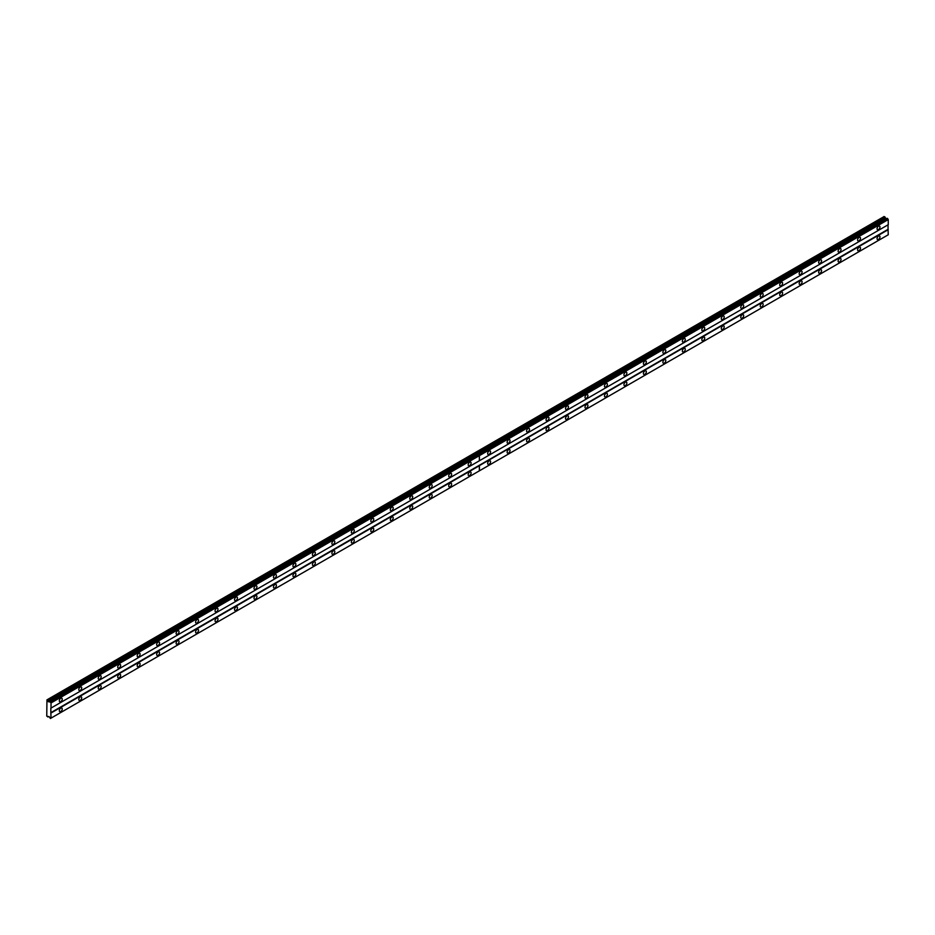 <?xml version="1.0" encoding="UTF-8"?>
<svg xmlns="http://www.w3.org/2000/svg" width="935" height="935" viewBox="0 0 935 935"><rect width="100%" height="100%" fill="white"/><g stroke="black" fill="none" stroke-linecap="round" stroke-linejoin="round"><path stroke-width="1.4" d="M859.043 240.786A2.069 1.192 120 0 0 860.399 238.963A2.069 1.192 120 0 0 860.083 237.303A2.069 1.192 120 0 0 859.043 237.408A2.069 1.192 120 0 0 857.699 239.231A2.069 1.192 120 0 0 858.014 240.879A2.069 1.192 120 0 0 859.043 240.786M839.572 252.018A2.069 1.192 120 0 0 840.927 250.206A2.069 1.192 120 0 0 840.612 248.546A2.069 1.192 120 0 0 839.572 248.652A2.069 1.192 120 0 0 838.228 250.475A2.069 1.192 120 0 0 838.543 252.123A2.069 1.192 120 0 0 839.572 252.018M820.1 263.261A2.069 1.192 120 0 0 821.456 261.449A2.069 1.192 120 0 0 821.14 259.79A2.069 1.192 120 0 0 820.1 259.895A2.069 1.192 120 0 0 818.756 261.706A2.069 1.192 120 0 0 819.072 263.366A2.069 1.192 120 0 0 820.1 263.261M800.629 274.504A2.069 1.192 120 0 0 801.985 272.681A2.069 1.192 120 0 0 801.669 271.033A2.069 1.192 120 0 0 800.629 271.138A2.069 1.192 120 0 0 799.285 272.95A2.069 1.192 120 0 0 799.6 274.61A2.069 1.192 120 0 0 800.629 274.504M781.169 285.748A2.069 1.192 120 0 0 782.513 283.924A2.069 1.192 120 0 0 782.198 282.276A2.069 1.192 120 0 0 781.169 282.37A2.069 1.192 120 0 0 779.813 284.193A2.069 1.192 120 0 0 780.129 285.853A2.069 1.192 120 0 0 781.169 285.748M761.698 296.991A2.069 1.192 120 0 0 763.042 295.168A2.069 1.192 120 0 0 762.726 293.508A2.069 1.192 120 0 0 761.698 293.613A2.069 1.192 120 0 0 760.342 295.437A2.069 1.192 120 0 0 760.658 297.085A2.069 1.192 120 0 0 761.698 296.991M742.226 308.223A2.069 1.192 120 0 0 743.57 306.411A2.069 1.192 120 0 0 743.255 304.752A2.069 1.192 120 0 0 742.226 304.857A2.069 1.192 120 0 0 740.871 306.68A2.069 1.192 120 0 0 741.186 308.328A2.069 1.192 120 0 0 742.226 308.223M722.755 319.466A2.069 1.192 120 0 0 724.099 317.655A2.069 1.192 120 0 0 723.783 315.995A2.069 1.192 120 0 0 722.755 316.1A2.069 1.192 120 0 0 721.399 317.912A2.069 1.192 120 0 0 721.726 319.571A2.069 1.192 120 0 0 722.755 319.466M703.284 330.709A2.069 1.192 120 0 0 704.628 328.886A2.069 1.192 120 0 0 704.312 327.238A2.069 1.192 120 0 0 703.284 327.343A2.069 1.192 120 0 0 701.94 329.155A2.069 1.192 120 0 0 702.255 330.815A2.069 1.192 120 0 0 703.284 330.709M683.812 341.953A2.069 1.192 120 0 0 685.168 340.13A2.069 1.192 120 0 0 684.841 338.482A2.069 1.192 120 0 0 683.812 338.575A2.069 1.192 120 0 0 682.468 340.398A2.069 1.192 120 0 0 682.784 342.058A2.069 1.192 120 0 0 683.812 341.953M664.341 353.196A2.069 1.192 120 0 0 665.697 351.373A2.069 1.192 120 0 0 665.381 349.713A2.069 1.192 120 0 0 664.341 349.819A2.069 1.192 120 0 0 662.997 351.642A2.069 1.192 120 0 0 663.312 353.29A2.069 1.192 120 0 0 664.341 353.196M644.87 364.428A2.069 1.192 120 0 0 646.225 362.616A2.069 1.192 120 0 0 645.91 360.957A2.069 1.192 120 0 0 644.87 361.062A2.069 1.192 120 0 0 643.525 362.885A2.069 1.192 120 0 0 643.841 364.533A2.069 1.192 120 0 0 644.87 364.428M625.398 375.671A2.069 1.192 120 0 0 626.754 373.86A2.069 1.192 120 0 0 626.438 372.2A2.069 1.192 120 0 0 625.398 372.305A2.069 1.192 120 0 0 624.054 374.117A2.069 1.192 120 0 0 624.37 375.776A2.069 1.192 120 0 0 625.398 375.671M605.938 386.915A2.069 1.192 120 0 0 607.283 385.091A2.069 1.192 120 0 0 606.967 383.443A2.069 1.192 120 0 0 605.938 383.537A2.069 1.192 120 0 0 604.583 385.36A2.069 1.192 120 0 0 604.898 387.02A2.069 1.192 120 0 0 605.938 386.915M586.467 398.158A2.069 1.192 120 0 0 587.811 396.335A2.069 1.192 120 0 0 587.496 394.687A2.069 1.192 120 0 0 586.467 394.78A2.069 1.192 120 0 0 585.111 396.604A2.069 1.192 120 0 0 585.427 398.263A2.069 1.192 120 0 0 586.467 398.158M566.996 409.401A2.069 1.192 120 0 0 568.34 407.578A2.069 1.192 120 0 0 568.024 405.919A2.069 1.192 120 0 0 566.996 406.024A2.069 1.192 120 0 0 565.64 407.847A2.069 1.192 120 0 0 565.956 409.495A2.069 1.192 120 0 0 566.996 409.401M547.524 420.633A2.069 1.192 120 0 0 548.868 418.822A2.069 1.192 120 0 0 548.553 417.162A2.069 1.192 120 0 0 547.524 417.267A2.069 1.192 120 0 0 546.169 419.09A2.069 1.192 120 0 0 546.484 420.738A2.069 1.192 120 0 0 547.524 420.633M528.053 431.876A2.069 1.192 120 0 0 529.397 430.065A2.069 1.192 120 0 0 529.081 428.405A2.069 1.192 120 0 0 528.053 428.51A2.069 1.192 120 0 0 526.709 430.322A2.069 1.192 120 0 0 527.024 431.982A2.069 1.192 120 0 0 528.053 431.876M508.582 443.12A2.069 1.192 120 0 0 509.926 441.297A2.069 1.192 120 0 0 509.61 439.649A2.069 1.192 120 0 0 508.582 439.742A2.069 1.192 120 0 0 507.237 441.565A2.069 1.192 120 0 0 507.553 443.225A2.069 1.192 120 0 0 508.582 443.12M489.11 454.363A2.069 1.192 120 0 0 490.466 452.54A2.069 1.192 120 0 0 490.139 450.892A2.069 1.192 120 0 0 489.11 450.986A2.069 1.192 120 0 0 487.766 452.809A2.069 1.192 120 0 0 488.082 454.468A2.069 1.192 120 0 0 489.11 454.363M878.514 229.542A2.069 1.192 120 0 0 879.858 227.719A2.069 1.192 120 0 0 879.543 226.071A2.069 1.192 120 0 0 878.514 226.165A2.069 1.192 120 0 0 877.17 227.988A2.069 1.192 120 0 0 877.486 229.648A2.069 1.192 120 0 0 878.514 229.542M859.043 250.673A2.069 1.192 120 0 0 860.399 248.85A2.069 1.192 120 0 0 860.083 247.202A2.069 1.192 120 0 0 859.043 247.307A2.069 1.192 120 0 0 857.699 249.119A2.069 1.192 120 0 0 858.014 250.779A2.069 1.192 120 0 0 859.043 250.673M839.572 261.917A2.069 1.192 120 0 0 840.927 260.094A2.069 1.192 120 0 0 840.612 258.446A2.069 1.192 120 0 0 839.572 258.539A2.069 1.192 120 0 0 838.228 260.362A2.069 1.192 120 0 0 838.543 262.022A2.069 1.192 120 0 0 839.572 261.917M820.1 273.16A2.069 1.192 120 0 0 821.456 271.337A2.069 1.192 120 0 0 821.14 269.677A2.069 1.192 120 0 0 820.1 269.783A2.069 1.192 120 0 0 818.756 271.606A2.069 1.192 120 0 0 819.072 273.254A2.069 1.192 120 0 0 820.1 273.16M800.629 284.392A2.069 1.192 120 0 0 801.985 282.58A2.069 1.192 120 0 0 801.669 280.921A2.069 1.192 120 0 0 800.629 281.026A2.069 1.192 120 0 0 799.285 282.849A2.069 1.192 120 0 0 799.6 284.497A2.069 1.192 120 0 0 800.629 284.392M781.169 295.635A2.069 1.192 120 0 0 782.513 293.824A2.069 1.192 120 0 0 782.198 292.164A2.069 1.192 120 0 0 781.169 292.269A2.069 1.192 120 0 0 779.813 294.081A2.069 1.192 120 0 0 780.129 295.74A2.069 1.192 120 0 0 781.169 295.635M761.698 306.879A2.069 1.192 120 0 0 763.042 305.055A2.069 1.192 120 0 0 762.726 303.408A2.069 1.192 120 0 0 761.698 303.513A2.069 1.192 120 0 0 760.342 305.324A2.069 1.192 120 0 0 760.658 306.984A2.069 1.192 120 0 0 761.698 306.879M742.226 318.122A2.069 1.192 120 0 0 743.57 316.299A2.069 1.192 120 0 0 743.255 314.651A2.069 1.192 120 0 0 742.226 314.744A2.069 1.192 120 0 0 740.871 316.568A2.069 1.192 120 0 0 741.186 318.227A2.069 1.192 120 0 0 742.226 318.122M722.755 329.365A2.069 1.192 120 0 0 724.099 327.542A2.069 1.192 120 0 0 723.783 325.883A2.069 1.192 120 0 0 722.755 325.988A2.069 1.192 120 0 0 721.399 327.811A2.069 1.192 120 0 0 721.726 329.459A2.069 1.192 120 0 0 722.755 329.365M703.284 340.597A2.069 1.192 120 0 0 704.628 338.786A2.069 1.192 120 0 0 704.312 337.126A2.069 1.192 120 0 0 703.284 337.231A2.069 1.192 120 0 0 701.94 339.054A2.069 1.192 120 0 0 702.255 340.702A2.069 1.192 120 0 0 703.284 340.597M683.812 351.841A2.069 1.192 120 0 0 685.168 350.029A2.069 1.192 120 0 0 684.841 348.369A2.069 1.192 120 0 0 683.812 348.475A2.069 1.192 120 0 0 682.468 350.286A2.069 1.192 120 0 0 682.784 351.946A2.069 1.192 120 0 0 683.812 351.841M664.341 363.084A2.069 1.192 120 0 0 665.697 361.261A2.069 1.192 120 0 0 665.381 359.613A2.069 1.192 120 0 0 664.341 359.706A2.069 1.192 120 0 0 662.997 361.529A2.069 1.192 120 0 0 663.312 363.189A2.069 1.192 120 0 0 664.341 363.084M644.87 374.327A2.069 1.192 120 0 0 646.225 372.504A2.069 1.192 120 0 0 645.91 370.856A2.069 1.192 120 0 0 644.87 370.95A2.069 1.192 120 0 0 643.525 372.773A2.069 1.192 120 0 0 643.841 374.432A2.069 1.192 120 0 0 644.87 374.327M625.398 385.571A2.069 1.192 120 0 0 626.754 383.747A2.069 1.192 120 0 0 626.438 382.088A2.069 1.192 120 0 0 625.398 382.193A2.069 1.192 120 0 0 624.054 384.016A2.069 1.192 120 0 0 624.37 385.664A2.069 1.192 120 0 0 625.398 385.571M605.938 396.802A2.069 1.192 120 0 0 607.283 394.991A2.069 1.192 120 0 0 606.967 393.331A2.069 1.192 120 0 0 605.938 393.436A2.069 1.192 120 0 0 604.583 395.26A2.069 1.192 120 0 0 604.898 396.908A2.069 1.192 120 0 0 605.938 396.802M586.467 408.046A2.069 1.192 120 0 0 587.811 406.234A2.069 1.192 120 0 0 587.496 404.575A2.069 1.192 120 0 0 586.467 404.68A2.069 1.192 120 0 0 585.111 406.491A2.069 1.192 120 0 0 585.427 408.151A2.069 1.192 120 0 0 586.467 408.046M566.996 419.289A2.069 1.192 120 0 0 568.34 417.466A2.069 1.192 120 0 0 568.024 415.818A2.069 1.192 120 0 0 566.996 415.911A2.069 1.192 120 0 0 565.64 417.735A2.069 1.192 120 0 0 565.956 419.394A2.069 1.192 120 0 0 566.996 419.289M547.524 430.532A2.069 1.192 120 0 0 548.868 428.709A2.069 1.192 120 0 0 548.553 427.061A2.069 1.192 120 0 0 547.524 427.155A2.069 1.192 120 0 0 546.169 428.978A2.069 1.192 120 0 0 546.484 430.638A2.069 1.192 120 0 0 547.524 430.532M528.053 441.776A2.069 1.192 120 0 0 529.397 439.953A2.069 1.192 120 0 0 529.081 438.293A2.069 1.192 120 0 0 528.053 438.398A2.069 1.192 120 0 0 526.709 440.221A2.069 1.192 120 0 0 527.024 441.869A2.069 1.192 120 0 0 528.053 441.776M508.582 453.007A2.069 1.192 120 0 0 509.926 451.196A2.069 1.192 120 0 0 509.61 449.536A2.069 1.192 120 0 0 508.582 449.642A2.069 1.192 120 0 0 507.237 451.465A2.069 1.192 120 0 0 507.553 453.113A2.069 1.192 120 0 0 508.582 453.007M489.11 464.251A2.069 1.192 120 0 0 490.466 462.428A2.069 1.192 120 0 0 490.139 460.78A2.069 1.192 120 0 0 489.11 460.885A2.069 1.192 120 0 0 487.766 462.696A2.069 1.192 120 0 0 488.082 464.356A2.069 1.192 120 0 0 489.11 464.251M878.514 239.43A2.069 1.192 120 0 0 879.858 237.619A2.069 1.192 120 0 0 879.543 235.959A2.069 1.192 120 0 0 878.514 236.064A2.069 1.192 120 0 0 877.17 237.876A2.069 1.192 120 0 0 877.486 239.535A2.069 1.192 120 0 0 878.514 239.43M469.639 465.607A2.069 1.192 120 0 0 470.995 463.783A2.069 1.192 120 0 0 470.679 462.124A2.069 1.192 120 0 0 469.639 462.229A2.069 1.192 120 0 0 468.295 464.052A2.069 1.192 120 0 0 468.61 465.7A2.069 1.192 120 0 0 469.639 465.607M450.167 476.838A2.069 1.192 120 0 0 451.523 475.027A2.069 1.192 120 0 0 451.208 473.367A2.069 1.192 120 0 0 450.167 473.472A2.069 1.192 120 0 0 448.823 475.296A2.069 1.192 120 0 0 449.139 476.943A2.069 1.192 120 0 0 450.167 476.838M430.696 488.082A2.069 1.192 120 0 0 432.052 486.258A2.069 1.192 120 0 0 431.736 484.61A2.069 1.192 120 0 0 430.696 484.716A2.069 1.192 120 0 0 429.352 486.527A2.069 1.192 120 0 0 429.668 488.187A2.069 1.192 120 0 0 430.696 488.082M411.236 499.325A2.069 1.192 120 0 0 412.58 497.502A2.069 1.192 120 0 0 412.265 495.854A2.069 1.192 120 0 0 411.236 495.947A2.069 1.192 120 0 0 409.881 497.771A2.069 1.192 120 0 0 410.196 499.43A2.069 1.192 120 0 0 411.236 499.325M391.765 510.568A2.069 1.192 120 0 0 393.109 508.745A2.069 1.192 120 0 0 392.793 507.086A2.069 1.192 120 0 0 391.765 507.191A2.069 1.192 120 0 0 390.409 509.014A2.069 1.192 120 0 0 390.725 510.674A2.069 1.192 120 0 0 391.765 510.568M372.294 521.812A2.069 1.192 120 0 0 373.638 519.989A2.069 1.192 120 0 0 373.322 518.329A2.069 1.192 120 0 0 372.294 518.434A2.069 1.192 120 0 0 370.938 520.257A2.069 1.192 120 0 0 371.253 521.905A2.069 1.192 120 0 0 372.294 521.812M352.822 533.043A2.069 1.192 120 0 0 354.166 531.232A2.069 1.192 120 0 0 353.851 529.572A2.069 1.192 120 0 0 352.822 529.678A2.069 1.192 120 0 0 351.466 531.501A2.069 1.192 120 0 0 351.794 533.149A2.069 1.192 120 0 0 352.822 533.043M333.351 544.287A2.069 1.192 120 0 0 334.695 542.464A2.069 1.192 120 0 0 334.379 540.816A2.069 1.192 120 0 0 333.351 540.921A2.069 1.192 120 0 0 332.007 542.732A2.069 1.192 120 0 0 332.322 544.392A2.069 1.192 120 0 0 333.351 544.287M313.88 555.53A2.069 1.192 120 0 0 315.235 553.707A2.069 1.192 120 0 0 314.908 552.059A2.069 1.192 120 0 0 313.88 552.153A2.069 1.192 120 0 0 312.535 553.976A2.069 1.192 120 0 0 312.851 555.635A2.069 1.192 120 0 0 313.88 555.53M294.408 566.774A2.069 1.192 120 0 0 295.764 564.95A2.069 1.192 120 0 0 295.448 563.291A2.069 1.192 120 0 0 294.408 563.396A2.069 1.192 120 0 0 293.064 565.219A2.069 1.192 120 0 0 293.38 566.879A2.069 1.192 120 0 0 294.408 566.774M274.937 578.017A2.069 1.192 120 0 0 276.293 576.194A2.069 1.192 120 0 0 275.977 574.534A2.069 1.192 120 0 0 274.937 574.639A2.069 1.192 120 0 0 273.593 576.463A2.069 1.192 120 0 0 273.908 578.111A2.069 1.192 120 0 0 274.937 578.017M255.465 589.249A2.069 1.192 120 0 0 256.821 587.437A2.069 1.192 120 0 0 256.506 585.777A2.069 1.192 120 0 0 255.465 585.883A2.069 1.192 120 0 0 254.121 587.706A2.069 1.192 120 0 0 254.437 589.354A2.069 1.192 120 0 0 255.465 589.249M236.006 600.492A2.069 1.192 120 0 0 237.35 598.669A2.069 1.192 120 0 0 237.034 597.021A2.069 1.192 120 0 0 236.006 597.126A2.069 1.192 120 0 0 234.65 598.938A2.069 1.192 120 0 0 234.965 600.597A2.069 1.192 120 0 0 236.006 600.492M216.534 611.735A2.069 1.192 120 0 0 217.878 609.912A2.069 1.192 120 0 0 217.563 608.264A2.069 1.192 120 0 0 216.534 608.358A2.069 1.192 120 0 0 215.179 610.181A2.069 1.192 120 0 0 215.494 611.841A2.069 1.192 120 0 0 216.534 611.735M197.063 622.979A2.069 1.192 120 0 0 198.407 621.156A2.069 1.192 120 0 0 198.091 619.496A2.069 1.192 120 0 0 197.063 619.601A2.069 1.192 120 0 0 195.707 621.424A2.069 1.192 120 0 0 196.023 623.072A2.069 1.192 120 0 0 197.063 622.979M177.592 634.222A2.069 1.192 120 0 0 178.936 632.399A2.069 1.192 120 0 0 178.62 630.739A2.069 1.192 120 0 0 177.592 630.844A2.069 1.192 120 0 0 176.236 632.668A2.069 1.192 120 0 0 176.551 634.316A2.069 1.192 120 0 0 177.592 634.222M158.12 645.454A2.069 1.192 120 0 0 159.464 643.642A2.069 1.192 120 0 0 159.149 641.983A2.069 1.192 120 0 0 158.12 642.088A2.069 1.192 120 0 0 156.764 643.899A2.069 1.192 120 0 0 157.092 645.559A2.069 1.192 120 0 0 158.12 645.454M138.649 656.697A2.069 1.192 120 0 0 139.993 654.874A2.069 1.192 120 0 0 139.677 653.226A2.069 1.192 120 0 0 138.649 653.331A2.069 1.192 120 0 0 137.305 655.143A2.069 1.192 120 0 0 137.62 656.802A2.069 1.192 120 0 0 138.649 656.697M119.177 667.941A2.069 1.192 120 0 0 120.533 666.117A2.069 1.192 120 0 0 120.206 664.469A2.069 1.192 120 0 0 119.177 664.563A2.069 1.192 120 0 0 117.833 666.386A2.069 1.192 120 0 0 118.149 668.046A2.069 1.192 120 0 0 119.177 667.941M99.706 679.184A2.069 1.192 120 0 0 101.062 677.361A2.069 1.192 120 0 0 100.746 675.701A2.069 1.192 120 0 0 99.706 675.806A2.069 1.192 120 0 0 98.362 677.63A2.069 1.192 120 0 0 98.678 679.278A2.069 1.192 120 0 0 99.706 679.184M80.235 690.427A2.069 1.192 120 0 0 81.59 688.604A2.069 1.192 120 0 0 81.275 686.944A2.069 1.192 120 0 0 80.235 687.05A2.069 1.192 120 0 0 78.891 688.873A2.069 1.192 120 0 0 79.206 690.521A2.069 1.192 120 0 0 80.235 690.427M60.763 701.659A2.069 1.192 120 0 0 62.119 699.847A2.069 1.192 120 0 0 61.803 698.188A2.069 1.192 120 0 0 60.763 698.293A2.069 1.192 120 0 0 59.419 700.105A2.069 1.192 120 0 0 59.735 701.764A2.069 1.192 120 0 0 60.763 701.659M469.639 475.494A2.069 1.192 120 0 0 470.995 473.671A2.069 1.192 120 0 0 470.679 472.023A2.069 1.192 120 0 0 469.639 472.117A2.069 1.192 120 0 0 468.295 473.94A2.069 1.192 120 0 0 468.61 475.599A2.069 1.192 120 0 0 469.639 475.494M450.167 486.738A2.069 1.192 120 0 0 451.523 484.914A2.069 1.192 120 0 0 451.208 483.255A2.069 1.192 120 0 0 450.167 483.36A2.069 1.192 120 0 0 448.823 485.183A2.069 1.192 120 0 0 449.139 486.843A2.069 1.192 120 0 0 450.167 486.738M430.696 497.981A2.069 1.192 120 0 0 432.052 496.158A2.069 1.192 120 0 0 431.736 494.498A2.069 1.192 120 0 0 430.696 494.603A2.069 1.192 120 0 0 429.352 496.427A2.069 1.192 120 0 0 429.668 498.075A2.069 1.192 120 0 0 430.696 497.981M411.236 509.213A2.069 1.192 120 0 0 412.58 507.401A2.069 1.192 120 0 0 412.265 505.742A2.069 1.192 120 0 0 411.236 505.847A2.069 1.192 120 0 0 409.881 507.67A2.069 1.192 120 0 0 410.196 509.318A2.069 1.192 120 0 0 411.236 509.213M391.765 520.456A2.069 1.192 120 0 0 393.109 518.633A2.069 1.192 120 0 0 392.793 516.985A2.069 1.192 120 0 0 391.765 517.09A2.069 1.192 120 0 0 390.409 518.902A2.069 1.192 120 0 0 390.725 520.561A2.069 1.192 120 0 0 391.765 520.456M372.294 531.699A2.069 1.192 120 0 0 373.638 529.876A2.069 1.192 120 0 0 373.322 528.228A2.069 1.192 120 0 0 372.294 528.322A2.069 1.192 120 0 0 370.938 530.145A2.069 1.192 120 0 0 371.253 531.805A2.069 1.192 120 0 0 372.294 531.699M352.822 542.943A2.069 1.192 120 0 0 354.166 541.12A2.069 1.192 120 0 0 353.851 539.46A2.069 1.192 120 0 0 352.822 539.565A2.069 1.192 120 0 0 351.466 541.388A2.069 1.192 120 0 0 351.794 543.048A2.069 1.192 120 0 0 352.822 542.943M333.351 554.186A2.069 1.192 120 0 0 334.695 552.363A2.069 1.192 120 0 0 334.379 550.703A2.069 1.192 120 0 0 333.351 550.808A2.069 1.192 120 0 0 332.007 552.632A2.069 1.192 120 0 0 332.322 554.28A2.069 1.192 120 0 0 333.351 554.186M313.88 565.418A2.069 1.192 120 0 0 315.235 563.606A2.069 1.192 120 0 0 314.908 561.947A2.069 1.192 120 0 0 313.88 562.052A2.069 1.192 120 0 0 312.535 563.875A2.069 1.192 120 0 0 312.851 565.523A2.069 1.192 120 0 0 313.88 565.418M294.408 576.661A2.069 1.192 120 0 0 295.764 574.838A2.069 1.192 120 0 0 295.448 573.19A2.069 1.192 120 0 0 294.408 573.295A2.069 1.192 120 0 0 293.064 575.107A2.069 1.192 120 0 0 293.38 576.766A2.069 1.192 120 0 0 294.408 576.661M274.937 587.905A2.069 1.192 120 0 0 276.293 586.081A2.069 1.192 120 0 0 275.977 584.433A2.069 1.192 120 0 0 274.937 584.527A2.069 1.192 120 0 0 273.593 586.35A2.069 1.192 120 0 0 273.908 588.01A2.069 1.192 120 0 0 274.937 587.905M255.465 599.148A2.069 1.192 120 0 0 256.821 597.325A2.069 1.192 120 0 0 256.506 595.665A2.069 1.192 120 0 0 255.465 595.77A2.069 1.192 120 0 0 254.121 597.594A2.069 1.192 120 0 0 254.437 599.241A2.069 1.192 120 0 0 255.465 599.148M236.006 610.391A2.069 1.192 120 0 0 237.35 608.568A2.069 1.192 120 0 0 237.034 606.908A2.069 1.192 120 0 0 236.006 607.014A2.069 1.192 120 0 0 234.65 608.837A2.069 1.192 120 0 0 234.965 610.485A2.069 1.192 120 0 0 236.006 610.391M216.534 621.623A2.069 1.192 120 0 0 217.878 619.812A2.069 1.192 120 0 0 217.563 618.152A2.069 1.192 120 0 0 216.534 618.257A2.069 1.192 120 0 0 215.179 620.069A2.069 1.192 120 0 0 215.494 621.728A2.069 1.192 120 0 0 216.534 621.623M197.063 632.866A2.069 1.192 120 0 0 198.407 631.043A2.069 1.192 120 0 0 198.091 629.395A2.069 1.192 120 0 0 197.063 629.5A2.069 1.192 120 0 0 195.707 631.312A2.069 1.192 120 0 0 196.023 632.972A2.069 1.192 120 0 0 197.063 632.866M177.592 644.11A2.069 1.192 120 0 0 178.936 642.287A2.069 1.192 120 0 0 178.62 640.639A2.069 1.192 120 0 0 177.592 640.732A2.069 1.192 120 0 0 176.236 642.555A2.069 1.192 120 0 0 176.551 644.215A2.069 1.192 120 0 0 177.592 644.11M158.12 655.353A2.069 1.192 120 0 0 159.464 653.53A2.069 1.192 120 0 0 159.149 651.87A2.069 1.192 120 0 0 158.12 651.976A2.069 1.192 120 0 0 156.764 653.799A2.069 1.192 120 0 0 157.092 655.447A2.069 1.192 120 0 0 158.12 655.353M138.649 666.597A2.069 1.192 120 0 0 139.993 664.773A2.069 1.192 120 0 0 139.677 663.114A2.069 1.192 120 0 0 138.649 663.219A2.069 1.192 120 0 0 137.305 665.042A2.069 1.192 120 0 0 137.62 666.69A2.069 1.192 120 0 0 138.649 666.597M119.177 677.828A2.069 1.192 120 0 0 120.533 676.017A2.069 1.192 120 0 0 120.206 674.357A2.069 1.192 120 0 0 119.177 674.462A2.069 1.192 120 0 0 117.833 676.274A2.069 1.192 120 0 0 118.149 677.933A2.069 1.192 120 0 0 119.177 677.828M99.706 689.072A2.069 1.192 120 0 0 101.062 687.248A2.069 1.192 120 0 0 100.746 685.6A2.069 1.192 120 0 0 99.706 685.706A2.069 1.192 120 0 0 98.362 687.517A2.069 1.192 120 0 0 98.678 689.177A2.069 1.192 120 0 0 99.706 689.072M80.235 700.315A2.069 1.192 120 0 0 81.59 698.492A2.069 1.192 120 0 0 81.275 696.844A2.069 1.192 120 0 0 80.235 696.937A2.069 1.192 120 0 0 78.891 698.761A2.069 1.192 120 0 0 79.206 700.42A2.069 1.192 120 0 0 80.235 700.315M60.763 711.558A2.069 1.192 120 0 0 62.119 709.735A2.069 1.192 120 0 0 61.803 708.076A2.069 1.192 120 0 0 60.763 708.181A2.069 1.192 120 0 0 59.419 710.004A2.069 1.192 120 0 0 59.735 711.652A2.069 1.192 120 0 0 60.763 711.558M50.841 708.181L888.051 224.821L888.051 229.32L50.841 712.68L50.841 708.181L888.25 224.704L888.25 219.585L887.327 218.322L49.859 701.998L48.351 701.706L46.949 699.859L46.75 716.163L49.216 716.771L50.408 718.501L51.028 718.138L50.841 712.68M888.25 229.659L479.339 465.642L479.339 470.854L888.25 234.778L888.051 229.32M888.145 234.837L50.922 718.197M887.724 235.071L50.513 718.431M886.427 218.848L884.159 216.499L475.249 452.587L476.207 453.136L475.331 452.54M51.028 708.076L51.028 702.956L50.104 701.694M479.339 465.735L51.028 713.019M479.421 460.745L479.421 455.625L888.25 219.585M479.421 470.808L479.421 465.688M48.737 716.502L47.849 717.016M885.059 217.025L476.231 453.054M47.849 700.385L476.149 453.101M885.574 218.346L48.351 701.706M51.028 702.956L479.339 455.672L479.339 460.791M479.339 470.854L51.028 718.138M46.949 699.859L475.249 452.587M50.922 702.769L888.145 219.409M50.513 702.045L887.724 218.685M50.408 701.858L887.619 218.498"/></g></svg>
